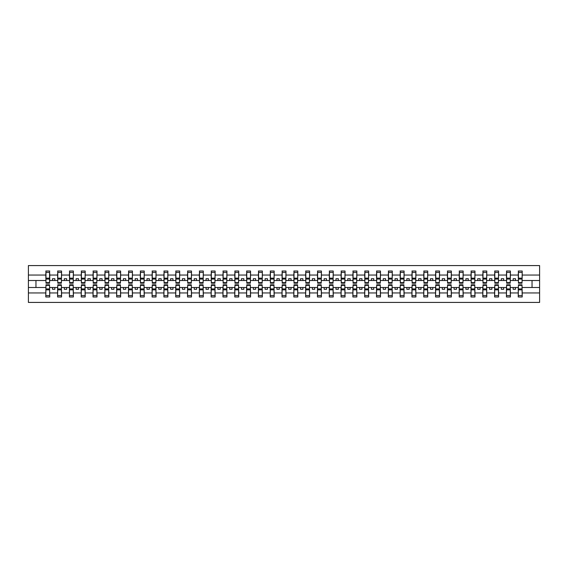 <?xml version="1.0" encoding="UTF-8"?>
<svg xmlns="http://www.w3.org/2000/svg" width="568" height="568" viewBox="0 0 568 568"><rect width="100%" height="100%" fill="white"/><g stroke="black" fill="none" stroke-linecap="round" stroke-linejoin="round"><path stroke-width="0.85" d="M45.972 286.08L45.788 292.953L28.4 292.953L28.4 302.424L539.6 302.424L539.6 292.953L522.212 292.953L522.212 296.993L518.243 296.993L518.435 284.802L522.027 284.802L522.027 288.92L518.435 288.92M518.435 286.08L518.243 287.493L513.145 287.493L513.145 289.289L515.503 289.289L515.503 287.493M518.243 296.993L518.243 287.493M522.027 286.08L522.212 292.953M506.62 286.08L506.436 287.493L501.331 287.493L501.331 289.289L503.695 289.289L503.695 287.493M518.243 292.953L510.405 292.953L510.405 296.993L506.436 296.993L506.436 287.493M510.213 286.08L510.405 292.953M494.813 286.08L494.621 287.493L489.517 287.493L489.517 289.289L491.881 289.289L491.881 287.493M506.436 292.953L498.59 292.953L498.59 296.993L494.621 296.993L494.621 287.493M498.399 286.08L498.59 292.953M482.999 286.08L482.807 287.493L477.709 287.493L477.709 289.289L480.074 289.289L480.074 287.493M494.621 292.953L486.776 292.953L486.776 296.993L482.807 296.993L482.807 287.493M486.591 286.08L486.776 292.953M471.191 286.08L471 287.493L465.895 287.493L465.895 289.289L468.259 289.289L468.259 287.493M482.807 292.953L474.969 292.953L474.969 296.993L471 296.993L471 287.493M474.777 286.08L474.969 292.953M459.377 286.08L459.185 287.493L454.088 287.493L454.088 289.289L456.445 289.289L456.445 287.493M471 292.953L463.154 292.953L463.154 296.993L459.185 296.993L459.185 287.493M462.97 286.08L463.154 292.953M447.563 286.08L447.378 287.493L442.273 287.493L442.273 289.289L444.637 289.289L444.637 287.493M459.185 292.953L451.347 292.953L451.347 296.993L447.378 296.993L447.378 287.493M451.155 286.08L451.347 292.953M435.755 286.08L435.564 287.493L430.459 287.493L430.459 289.289L432.823 289.289L432.823 287.493M447.378 292.953L439.533 292.953L439.533 296.993L435.564 296.993L435.564 287.493M439.341 286.08L439.533 292.953M423.941 286.08L423.756 287.493L418.651 287.493L418.651 289.289L421.016 289.289L421.016 287.493M435.564 292.953L427.725 292.953L427.725 296.993L423.756 296.993L423.756 287.493M427.534 286.08L427.725 292.953M412.134 286.08L411.942 287.493L406.837 287.493L406.837 289.289L409.201 289.289L409.201 287.493M423.756 292.953L415.911 292.953L415.911 296.993L411.942 296.993L411.942 287.493M415.719 286.08L415.911 292.953M400.319 286.08L400.128 287.493L395.03 287.493L395.03 289.289L397.387 289.289L397.387 287.493M411.942 292.953L404.096 292.953L404.096 296.993L400.128 296.993L400.128 287.493M403.912 286.08L404.096 292.953M388.505 286.08L388.32 287.493L383.215 287.493L383.215 289.289L385.58 289.289L385.58 287.493M400.128 292.953L392.289 292.953L392.289 296.993L388.32 296.993L388.32 287.493M392.097 286.08L392.289 292.953M376.698 286.08L376.506 287.493L371.408 287.493L371.408 289.289L373.765 289.289L373.765 287.493M388.32 292.953L380.475 292.953L380.475 296.993L376.506 296.993L376.506 287.493M380.29 286.08L380.475 292.953M364.883 286.08L364.699 287.493L359.594 287.493L359.594 289.289L361.958 289.289L361.958 287.493M376.506 292.953L368.667 292.953L368.667 296.993L364.699 296.993L364.699 287.493M368.476 286.08L368.667 292.953M353.076 286.08L352.884 287.493L347.779 287.493L347.779 289.289L350.144 289.289L350.144 287.493M364.699 292.953L356.853 292.953L356.853 296.993L352.884 296.993L352.884 287.493M356.661 286.08L356.853 292.953M341.261 286.08L341.07 287.493L335.972 287.493L335.972 289.289L338.329 289.289L338.329 287.493M352.884 292.953L345.039 292.953L345.039 296.993L341.07 296.993L341.07 287.493M344.854 286.08L345.039 292.953M329.447 286.08L329.262 287.493L324.158 287.493L324.158 289.289L326.522 289.289L326.522 287.493M341.07 292.953L333.231 292.953L333.231 296.993L329.262 296.993L329.262 287.493M333.04 286.08L333.231 292.953M317.64 286.08L317.448 287.493L312.35 287.493L312.35 289.289L314.707 289.289L314.707 287.493M329.262 292.953L321.417 292.953L321.417 296.993L317.448 296.993L317.448 287.493M321.232 286.08L321.417 292.953M305.825 286.08L305.641 287.493L300.536 287.493L300.536 289.289L302.9 289.289L302.9 287.493M317.448 292.953L309.61 292.953L309.61 296.993L305.641 296.993L305.641 287.493M309.418 286.08L309.61 292.953M294.018 286.08L293.826 287.493L288.721 287.493L288.721 289.289L291.086 289.289L291.086 287.493M305.641 292.953L297.795 292.953L297.795 296.993L293.826 296.993L293.826 287.493M297.604 286.08L297.795 292.953M282.204 286.08L282.019 287.493L276.914 287.493L276.914 289.289L279.279 289.289L279.279 287.493M293.826 292.953L285.981 292.953L285.981 296.993L282.019 296.993L282.019 287.493M285.796 286.08L285.981 292.953M270.396 286.08L270.205 287.493L265.1 287.493L265.1 289.289L267.464 289.289L267.464 287.493M282.019 292.953L274.174 292.953L274.174 296.993L270.205 296.993L270.205 287.493M273.982 286.08L274.174 292.953M258.582 286.08L258.39 287.493L253.292 287.493L253.292 289.289L255.65 289.289L255.65 287.493M270.205 292.953L262.359 292.953L262.359 296.993L258.39 296.993L258.39 287.493M262.175 286.08L262.359 292.953M246.768 286.08L246.583 287.493L241.478 287.493L241.478 289.289L243.842 289.289L243.842 287.493M258.39 292.953L250.552 292.953L250.552 296.993L246.583 296.993L246.583 287.493M250.36 286.08L250.552 292.953M234.96 286.08L234.769 287.493L229.671 287.493L229.671 289.289L232.028 289.289L232.028 287.493M246.583 292.953L238.737 292.953L238.737 296.993L234.769 296.993L234.769 287.493M238.553 286.08L238.737 292.953M223.146 286.08L222.961 287.493L217.856 287.493L217.856 289.289L220.221 289.289L220.221 287.493M234.769 292.953L226.93 292.953L226.93 296.993L222.961 296.993L222.961 287.493M226.739 286.08L226.93 292.953M211.339 286.08L211.147 287.493L206.042 287.493L206.042 289.289L208.406 289.289L208.406 287.493M222.961 292.953L215.116 292.953L215.116 296.993L211.147 296.993L211.147 287.493M214.924 286.08L215.116 292.953M199.524 286.08L199.332 287.493L194.235 287.493L194.235 289.289L196.592 289.289L196.592 287.493M211.147 292.953L203.301 292.953L203.301 296.993L199.332 296.993L199.332 287.493M203.117 286.08L203.301 292.953M187.71 286.08L187.525 287.493L182.42 287.493L182.42 289.289L184.785 289.289L184.785 287.493M199.332 292.953L191.494 292.953L191.494 296.993L187.525 296.993L187.525 287.493M191.302 286.08L191.494 292.953M175.903 286.08L175.711 287.493L170.613 287.493L170.613 289.289L172.97 289.289L172.97 287.493M187.525 292.953L179.68 292.953L179.68 296.993L175.711 296.993L175.711 287.493M179.495 286.08L179.68 292.953M164.088 286.08L163.903 287.493L158.799 287.493L158.799 289.289L161.163 289.289L161.163 287.493M175.711 292.953L167.872 292.953L167.872 296.993L163.903 296.993L163.903 287.493M167.681 286.08L167.872 292.953M152.281 286.08L152.089 287.493L146.984 287.493L146.984 289.289L149.349 289.289L149.349 287.493M163.903 292.953L156.058 292.953L156.058 296.993L152.089 296.993L152.089 287.493M155.866 286.08L156.058 292.953M140.466 286.08L140.275 287.493L135.177 287.493L135.177 289.289L137.541 289.289L137.541 287.493M152.089 292.953L144.244 292.953L144.244 296.993L140.275 296.993L140.275 287.493M144.059 286.08L144.244 292.953M128.659 286.08L128.467 287.493L123.362 287.493L123.362 289.289L125.727 289.289L125.727 287.493M140.275 292.953L132.436 292.953L132.436 296.993L128.467 296.993L128.467 287.493M132.245 286.08L132.436 292.953M116.845 286.08L116.653 287.493L111.555 287.493L111.555 289.289L113.912 289.289L113.912 287.493M128.467 292.953L120.622 292.953L120.622 296.993L116.653 296.993L116.653 287.493M120.437 286.08L120.622 292.953M105.03 286.08L104.846 287.493L99.741 287.493L99.741 289.289L102.105 289.289L102.105 287.493M116.653 292.953L108.815 292.953L108.815 296.993L104.846 296.993L104.846 287.493M108.623 286.08L108.815 292.953M93.223 286.08L93.031 287.493L87.926 287.493L87.926 289.289L90.291 289.289L90.291 287.493M104.846 292.953L97 292.953L97 296.993L93.031 296.993L93.031 287.493M96.808 286.08L97 292.953M81.409 286.08L81.224 287.493L76.119 287.493L76.119 289.289L78.483 289.289L78.483 287.493M93.031 292.953L85.193 292.953L85.193 296.993L81.224 296.993L81.224 287.493M85.001 286.08L85.193 292.953M69.601 286.08L69.41 287.493L64.305 287.493L64.305 289.289L66.669 289.289L66.669 287.493M81.224 292.953L73.378 292.953L73.378 296.993L69.41 296.993L69.41 287.493M73.187 286.08L73.378 292.953M57.787 286.08L57.595 287.493L52.497 287.493L52.497 289.289L54.855 289.289L54.855 287.493M69.41 292.953L61.564 292.953L61.564 296.993L57.595 296.993L57.595 287.493M61.38 286.08L61.564 292.953M518.435 282.63L522.027 282.63L522.027 283.198L518.435 283.198L518.435 271.007L518.243 275.047L510.405 275.047L510.213 281.92M518.435 281.92L518.243 275.047M506.62 282.63L510.213 282.63L510.213 283.198L506.62 283.198L506.62 271.007L506.436 275.047L498.59 275.047L498.399 281.92M506.62 281.92L506.436 275.047M494.813 282.63L498.399 282.63L498.399 283.198L494.813 283.198L494.813 271.007L494.621 275.047L486.776 275.047L486.591 281.92M494.813 281.92L494.621 275.047M482.999 282.63L486.591 282.63L486.591 283.198L482.999 283.198L482.999 271.007L482.807 275.047L474.969 275.047L474.777 281.92M482.999 281.92L482.807 275.047M471.191 282.63L474.777 282.63L474.777 283.198L471.191 283.198L471.191 271.007L471 275.047L463.154 275.047L462.97 281.92M471.191 281.92L471 275.047M459.377 282.63L462.97 282.63L462.97 283.198L459.377 283.198L459.377 271.007L459.185 275.047L451.347 275.047L451.155 281.92M459.377 281.92L459.185 275.047M447.563 282.63L451.155 282.63L451.155 283.198L447.563 283.198L447.563 271.007L447.378 275.047L439.533 275.047L439.341 281.92M447.563 281.92L447.378 275.047M435.755 282.63L439.341 282.63L439.341 283.198L435.755 283.198L435.755 271.007L435.564 275.047L427.725 275.047L427.534 281.92M435.755 281.92L435.564 275.047M423.941 282.63L427.534 282.63L427.534 283.198L423.941 283.198L423.941 271.007L423.756 275.047L415.911 275.047L415.719 281.92M423.941 281.92L423.756 275.047M412.134 282.63L415.719 282.63L415.719 283.198L412.134 283.198L412.134 271.007L411.942 275.047L404.096 275.047L403.912 281.92M412.134 281.92L411.942 275.047M400.319 282.63L403.912 282.63L403.912 283.198L400.319 283.198L400.319 271.007L400.128 275.047L392.289 275.047L392.097 281.92M400.319 281.92L400.128 275.047M388.505 282.63L392.097 282.63L392.097 283.198L388.505 283.198L388.505 271.007L388.32 275.047L380.475 275.047L380.29 281.92M388.505 281.92L388.32 275.047M376.698 282.63L380.29 282.63L380.29 283.198L376.698 283.198L376.698 271.007L376.506 275.047L368.667 275.047L368.476 281.92M376.698 281.92L376.506 275.047M364.883 282.63L368.476 282.63L368.476 283.198L364.883 283.198L364.883 271.007L364.699 275.047L356.853 275.047L356.661 281.92M364.883 281.92L364.699 275.047M353.076 282.63L356.661 282.63L356.661 283.198L353.076 283.198L353.076 271.007L352.884 275.047L345.039 275.047L344.854 281.92M353.076 281.92L352.884 275.047M341.261 282.63L344.854 282.63L344.854 283.198L341.261 283.198L341.261 271.007L341.07 275.047L333.231 275.047L333.04 281.92M341.261 281.92L341.07 275.047M329.447 282.63L333.04 282.63L333.04 283.198L329.447 283.198L329.447 271.007L329.262 275.047L321.417 275.047L321.232 281.92M329.447 281.92L329.262 275.047M317.64 282.63L321.232 282.63L321.232 283.198L317.64 283.198L317.64 271.007L317.448 275.047L309.61 275.047L309.418 281.92M317.64 281.92L317.448 275.047M305.825 282.63L309.418 282.63L309.418 283.198L305.825 283.198L305.825 271.007L305.641 275.047L297.795 275.047L297.604 281.92M305.825 281.92L305.641 275.047M294.018 282.63L297.604 282.63L297.604 283.198L294.018 283.198L294.018 271.007L293.826 275.047L285.981 275.047L285.796 281.92M294.018 281.92L293.826 275.047M282.204 282.63L285.796 282.63L285.796 283.198L282.204 283.198L282.204 271.007L282.019 275.047L274.174 275.047L273.982 281.92M282.204 281.92L282.019 275.047M270.396 282.63L273.982 282.63L273.982 283.198L270.396 283.198L270.396 271.007L270.205 275.047L262.359 275.047L262.175 281.92M270.396 281.92L270.205 275.047M258.582 282.63L262.175 282.63L262.175 283.198L258.582 283.198L258.582 271.007L258.39 275.047L250.552 275.047L250.36 281.92M258.582 281.92L258.39 275.047M246.768 282.63L250.36 282.63L250.36 283.198L246.768 283.198L246.768 271.007L246.583 275.047L238.737 275.047L238.553 281.92M246.768 281.92L246.583 275.047M234.96 282.63L238.553 282.63L238.553 283.198L234.96 283.198L234.96 271.007L234.769 275.047L226.93 275.047L226.739 281.92M234.96 281.92L234.769 275.047M223.146 282.63L226.739 282.63L226.739 283.198L223.146 283.198L223.146 271.007L222.961 275.047L215.116 275.047L214.924 281.92M223.146 281.92L222.961 275.047M211.339 282.63L214.924 282.63L214.924 283.198L211.339 283.198L211.339 271.007L211.147 275.047L203.301 275.047L203.117 281.92M211.339 281.92L211.147 275.047M199.524 282.63L203.117 282.63L203.117 283.198L199.524 283.198L199.524 271.007L199.332 275.047L191.494 275.047L191.302 281.92M199.524 281.92L199.332 275.047M187.71 282.63L191.302 282.63L191.302 283.198L187.71 283.198L187.71 271.007L187.525 275.047L179.68 275.047L179.495 281.92M187.71 281.92L187.525 275.047M175.903 282.63L179.495 282.63L179.495 283.198L175.903 283.198L175.903 271.007L175.711 275.047L167.872 275.047L167.681 281.92M175.903 281.92L175.711 275.047M164.088 282.63L167.681 282.63L167.681 283.198L164.088 283.198L164.088 271.007L163.903 275.047L156.058 275.047L155.866 281.92M164.088 281.92L163.903 275.047M152.281 282.63L155.866 282.63L155.866 283.198L152.281 283.198L152.281 271.007L152.089 275.047L144.244 275.047L144.059 281.92M152.281 281.92L152.089 275.047M140.466 282.63L144.059 282.63L144.059 283.198L140.466 283.198L140.466 271.007L140.275 275.047L132.436 275.047L132.245 281.92M140.466 281.92L140.275 275.047M128.659 282.63L132.245 282.63L132.245 283.198L128.659 283.198L128.659 271.007L128.467 275.047L120.622 275.047L120.437 281.92M128.659 281.92L128.467 275.047M116.845 282.63L120.437 282.63L120.437 283.198L116.845 283.198L116.845 271.007L116.653 275.047L108.815 275.047L108.623 281.92M116.845 281.92L116.653 275.047M105.03 282.63L108.623 282.63L108.623 283.198L105.03 283.198L105.03 271.007L104.846 275.047L97 275.047L96.808 281.92M105.03 281.92L104.846 275.047M93.223 282.63L96.808 282.63L96.808 283.198L93.223 283.198L93.223 271.007L93.031 275.047L85.193 275.047L85.001 281.92M93.223 281.92L93.031 275.047M81.409 282.63L85.001 282.63L85.001 283.198L81.409 283.198L81.409 271.007L81.224 275.047L73.378 275.047L73.187 281.92M81.409 281.92L81.224 275.047M69.601 282.63L73.187 282.63L73.187 283.198L69.601 283.198L69.601 271.007L69.41 275.047L61.564 275.047L61.38 281.92M69.601 281.92L69.41 275.047M57.787 282.63L61.38 282.63L61.38 283.198L57.787 283.198L57.787 271.007L57.595 275.047L49.757 275.047L49.565 271.007L49.565 283.198L45.972 283.198L45.972 279.08L49.565 279.08M57.787 281.92L57.595 275.047M45.788 292.953L45.788 296.993L49.757 296.993L49.565 286.08M45.972 279.08L45.972 271.007L45.788 275.047L28.4 275.047L28.4 265.575L539.6 265.575L539.6 275.047L522.212 275.047L522.027 281.92M45.972 281.92L45.788 275.047M518.243 271.007L522.212 271.007L522.212 275.047M506.436 271.007L510.405 271.007L510.405 275.047M494.621 271.007L498.59 271.007L498.59 275.047M482.807 271.007L486.776 271.007L486.776 275.047M471 271.007L474.969 271.007L474.969 275.047M459.185 271.007L463.154 271.007L463.154 275.047M447.378 271.007L451.347 271.007L451.347 275.047M435.564 271.007L439.533 271.007L439.533 275.047M423.756 271.007L427.725 271.007L427.725 275.047M411.942 271.007L415.911 271.007L415.911 275.047M400.128 271.007L404.096 271.007L404.096 275.047M388.32 271.007L392.289 271.007L392.289 275.047M376.506 271.007L380.475 271.007L380.475 275.047M364.699 271.007L368.667 271.007L368.667 275.047M352.884 271.007L356.853 271.007L356.853 275.047M341.07 271.007L345.039 271.007L345.039 275.047M329.262 271.007L333.231 271.007L333.231 275.047M317.448 271.007L321.417 271.007L321.417 275.047M305.641 271.007L309.61 271.007L309.61 275.047M293.826 271.007L297.795 271.007L297.795 275.047M282.019 271.007L285.981 271.007L285.981 275.047M270.205 271.007L274.174 271.007L274.174 275.047M258.39 271.007L262.359 271.007L262.359 275.047M246.583 271.007L250.552 271.007L250.552 275.047M234.769 271.007L238.737 271.007L238.737 275.047M222.961 271.007L226.93 271.007L226.93 275.047M211.147 271.007L215.116 271.007L215.116 275.047M199.332 271.007L203.301 271.007L203.301 275.047M187.525 271.007L191.494 271.007L191.494 275.047M175.711 271.007L179.68 271.007L179.68 275.047M163.903 271.007L167.872 271.007L167.872 275.047M152.089 271.007L156.058 271.007L156.058 275.047M140.275 271.007L144.244 271.007L144.244 275.047M128.467 271.007L132.436 271.007L132.436 275.047M116.653 271.007L120.622 271.007L120.622 275.047M104.846 271.007L108.815 271.007L108.815 275.047M93.031 271.007L97 271.007L97 275.047M81.224 271.007L85.193 271.007L85.193 275.047M69.41 271.007L73.378 271.007L73.378 275.047M57.595 271.007L61.564 271.007L61.564 275.047M57.595 292.953L49.757 292.953M45.788 271.007L49.757 271.007M513.145 287.493L510.405 287.493M518.243 280.507L515.503 280.507L515.503 278.71L513.145 278.71L513.145 280.507L510.405 280.507M513.145 280.507L515.503 280.507M501.331 287.493L498.59 287.493M506.436 280.507L503.695 280.507L503.695 278.71L501.331 278.71L501.331 280.507L498.59 280.507M501.331 280.507L503.695 280.507M489.517 287.493L486.776 287.493M494.621 280.507L491.881 280.507L491.881 278.71L489.517 278.71L489.517 280.507L486.776 280.507M489.517 280.507L491.881 280.507M477.709 287.493L474.969 287.493M482.807 280.507L480.074 280.507L480.074 278.71L477.709 278.71L477.709 280.507L474.969 280.507M477.709 280.507L480.074 280.507M465.895 287.493L463.154 287.493M471 280.507L468.259 280.507L468.259 278.71L465.895 278.71L465.895 280.507L463.154 280.507M465.895 280.507L468.259 280.507M454.088 287.493L451.347 287.493M459.185 280.507L456.445 280.507L456.445 278.71L454.088 278.71L454.088 280.507L451.347 280.507M454.088 280.507L456.445 280.507M442.273 287.493L439.533 287.493M447.378 280.507L444.637 280.507L444.637 278.71L442.273 278.71L442.273 280.507L439.533 280.507M442.273 280.507L444.637 280.507M430.459 287.493L427.725 287.493M435.564 280.507L432.823 280.507L432.823 278.71L430.459 278.71L430.459 280.507L427.725 280.507M430.459 280.507L432.823 280.507M418.651 287.493L415.911 287.493M423.756 280.507L421.016 280.507L421.016 278.71L418.651 278.71L418.651 280.507L415.911 280.507M418.651 280.507L421.016 280.507M406.837 287.493L404.096 287.493M411.942 280.507L409.201 280.507L409.201 278.71L406.837 278.71L406.837 280.507L404.096 280.507M406.837 280.507L409.201 280.507M395.03 287.493L392.289 287.493M400.128 280.507L397.387 280.507L397.387 278.71L395.03 278.71L395.03 280.507L392.289 280.507M395.03 280.507L397.387 280.507M383.215 287.493L380.475 287.493M388.32 280.507L385.58 280.507L385.58 278.71L383.215 278.71L383.215 280.507L380.475 280.507M383.215 280.507L385.58 280.507M371.408 287.493L368.667 287.493M376.506 280.507L373.765 280.507L373.765 278.71L371.408 278.71L371.408 280.507L368.667 280.507M371.408 280.507L373.765 280.507M359.594 287.493L356.853 287.493M364.699 280.507L361.958 280.507L361.958 278.71L359.594 278.71L359.594 280.507L356.853 280.507M359.594 280.507L361.958 280.507M347.779 287.493L345.039 287.493M352.884 280.507L350.144 280.507L350.144 278.71L347.779 278.71L347.779 280.507L345.039 280.507M347.779 280.507L350.144 280.507M335.972 287.493L333.231 287.493M341.07 280.507L338.329 280.507L338.329 278.71L335.972 278.71L335.972 280.507L333.231 280.507M335.972 280.507L338.329 280.507M324.158 287.493L321.417 287.493M329.262 280.507L326.522 280.507L326.522 278.71L324.158 278.71L324.158 280.507L321.417 280.507M324.158 280.507L326.522 280.507M312.35 287.493L309.61 287.493M317.448 280.507L314.707 280.507L314.707 278.71L312.35 278.71L312.35 280.507L309.61 280.507M312.35 280.507L314.707 280.507M300.536 287.493L297.795 287.493M305.641 280.507L302.9 280.507L302.9 278.71L300.536 278.71L300.536 280.507L297.795 280.507M300.536 280.507L302.9 280.507M288.721 287.493L285.981 287.493M293.826 280.507L291.086 280.507L291.086 278.71L288.721 278.71L288.721 280.507L285.981 280.507M288.721 280.507L291.086 280.507M276.914 287.493L274.174 287.493M282.019 280.507L279.279 280.507L279.279 278.71L276.914 278.71L276.914 280.507L274.174 280.507M276.914 280.507L279.279 280.507M265.1 287.493L262.359 287.493M270.205 280.507L267.464 280.507L267.464 278.71L265.1 278.71L265.1 280.507L262.359 280.507M265.1 280.507L267.464 280.507M253.292 287.493L250.552 287.493M258.39 280.507L255.65 280.507L255.65 278.71L253.292 278.71L253.292 280.507L250.552 280.507M253.292 280.507L255.65 280.507M241.478 287.493L238.737 287.493M246.583 280.507L243.842 280.507L243.842 278.71L241.478 278.71L241.478 280.507L238.737 280.507M241.478 280.507L243.842 280.507M229.671 287.493L226.93 287.493M234.769 280.507L232.028 280.507L232.028 278.71L229.671 278.71L229.671 280.507L226.93 280.507M229.671 280.507L232.028 280.507M217.856 287.493L215.116 287.493M222.961 280.507L220.221 280.507L220.221 278.71L217.856 278.71L217.856 280.507L215.116 280.507M217.856 280.507L220.221 280.507M206.042 287.493L203.301 287.493M211.147 280.507L208.406 280.507L208.406 278.71L206.042 278.71L206.042 280.507L203.301 280.507M206.042 280.507L208.406 280.507M194.235 287.493L191.494 287.493M199.332 280.507L196.592 280.507L196.592 278.71L194.235 278.71L194.235 280.507L191.494 280.507M194.235 280.507L196.592 280.507M182.42 287.493L179.68 287.493M187.525 280.507L184.785 280.507L184.785 278.71L182.42 278.71L182.42 280.507L179.68 280.507M182.42 280.507L184.785 280.507M170.613 287.493L167.872 287.493M175.711 280.507L172.97 280.507L172.97 278.71L170.613 278.71L170.613 280.507L167.872 280.507M170.613 280.507L172.97 280.507M158.799 287.493L156.058 287.493M163.903 280.507L161.163 280.507L161.163 278.71L158.799 278.71L158.799 280.507L156.058 280.507M158.799 280.507L161.163 280.507M146.984 287.493L144.244 287.493M152.089 280.507L149.349 280.507L149.349 278.71L146.984 278.71L146.984 280.507L144.244 280.507M146.984 280.507L149.349 280.507M135.177 287.493L132.436 287.493M140.275 280.507L137.541 280.507L137.541 278.71L135.177 278.71L135.177 280.507L132.436 280.507M135.177 280.507L137.541 280.507M123.362 287.493L120.622 287.493M128.467 280.507L125.727 280.507L125.727 278.71L123.362 278.71L123.362 280.507L120.622 280.507M123.362 280.507L125.727 280.507M111.555 287.493L108.815 287.493M116.653 280.507L113.912 280.507L113.912 278.71L111.555 278.71L111.555 280.507L108.815 280.507M111.555 280.507L113.912 280.507M99.741 287.493L97 287.493M104.846 280.507L102.105 280.507L102.105 278.71L99.741 278.71L99.741 280.507L97 280.507M99.741 280.507L102.105 280.507M87.926 287.493L85.193 287.493M93.031 280.507L90.291 280.507L90.291 278.71L87.926 278.71L87.926 280.507L85.193 280.507M87.926 280.507L90.291 280.507M76.119 287.493L73.378 287.493M81.224 280.507L78.483 280.507L78.483 278.71L76.119 278.71L76.119 280.507L73.378 280.507M76.119 280.507L78.483 280.507M64.305 287.493L61.564 287.493M69.41 280.507L66.669 280.507L66.669 278.71L64.305 278.71L64.305 280.507L61.564 280.507M64.305 280.507L66.669 280.507M52.497 287.493L49.757 287.493M57.595 280.507L54.855 280.507L54.855 278.71L52.497 278.71L52.497 280.507L49.757 280.507L49.757 275.047M52.497 280.507L54.855 280.507M49.757 280.507L49.565 281.92M45.788 287.493L28.4 287.493L28.4 275.047M28.4 292.953L28.4 287.493M45.788 280.507L28.4 280.507M539.6 292.953L539.6 275.047M35.961 287.493L35.961 280.507M539.6 280.507L532.038 280.507L532.038 287.493L522.212 287.493M539.6 287.493L532.038 287.493M532.038 280.507L522.212 280.507M45.972 278.157L49.565 278.157M45.788 296.993L45.972 284.802L49.565 284.802L49.565 288.92L45.972 288.92M49.565 288.92L49.757 296.993M49.565 289.843L45.972 289.843M61.564 271.007L61.38 282.63M57.787 279.08L61.38 279.08M57.787 278.157L61.38 278.157M73.378 271.007L73.187 282.63M69.601 279.08L73.187 279.08M69.601 278.157L73.187 278.157M85.193 271.007L85.001 282.63M81.409 279.08L85.001 279.08M81.409 278.157L85.001 278.157M97 271.007L96.808 282.63M93.223 279.08L96.808 279.08M93.223 278.157L96.808 278.157M57.595 296.993L57.787 284.802L61.38 284.802L61.38 288.92L57.787 288.92M61.38 288.92L61.564 296.993M61.38 289.843L57.787 289.843M69.41 296.993L69.601 284.802L73.187 284.802L73.187 288.92L69.601 288.92M73.187 288.92L73.378 296.993M73.187 289.843L69.601 289.843M81.224 296.993L81.409 284.802L85.001 284.802L85.001 288.92L81.409 288.92M85.001 288.92L85.193 296.993M85.001 289.843L81.409 289.843M93.031 296.993L93.223 284.802L96.808 284.802L96.808 288.92L93.223 288.92M96.808 288.92L97 296.993M96.808 289.843L93.223 289.843M108.815 271.007L108.623 282.63M105.03 279.08L108.623 279.08M105.03 278.157L108.623 278.157M104.846 296.993L105.03 284.802L108.623 284.802L108.623 288.92L105.03 288.92M108.623 288.92L108.815 296.993M108.623 289.843L105.03 289.843M120.622 271.007L120.437 282.63M116.845 279.08L120.437 279.08M116.845 278.157L120.437 278.157M116.653 296.993L116.845 284.802L120.437 284.802L120.437 288.92L116.845 288.92M120.437 288.92L120.622 296.993M120.437 289.843L116.845 289.843M132.436 271.007L132.245 282.63M128.659 279.08L132.245 279.08M128.659 278.157L132.245 278.157M128.467 296.993L128.659 284.802L132.245 284.802L132.245 288.92L128.659 288.92M132.245 288.92L132.436 296.993M132.245 289.843L128.659 289.843M144.244 271.007L144.059 282.63M140.466 279.08L144.059 279.08M140.466 278.157L144.059 278.157M140.275 296.993L140.466 284.802L144.059 284.802L144.059 288.92L140.466 288.92M144.059 288.92L144.244 296.993M144.059 289.843L140.466 289.843M156.058 271.007L155.866 282.63M152.281 279.08L155.866 279.08M152.281 278.157L155.866 278.157M152.089 296.993L152.281 284.802L155.866 284.802L155.866 288.92L152.281 288.92M155.866 288.92L156.058 296.993M155.866 289.843L152.281 289.843M167.872 271.007L167.681 282.63M164.088 279.08L167.681 279.08M164.088 278.157L167.681 278.157M163.903 296.993L164.088 284.802L167.681 284.802L167.681 288.92L164.088 288.92M167.681 288.92L167.872 296.993M167.681 289.843L164.088 289.843M179.68 271.007L179.495 282.63M175.903 279.08L179.495 279.08M175.903 278.157L179.495 278.157M175.711 296.993L175.903 284.802L179.495 284.802L179.495 288.92L175.903 288.92M179.495 288.92L179.68 296.993M179.495 289.843L175.903 289.843M191.494 271.007L191.302 282.63M187.71 279.08L191.302 279.08M187.71 278.157L191.302 278.157M187.525 296.993L187.71 284.802L191.302 284.802L191.302 288.92L187.71 288.92M191.302 288.92L191.494 296.993M191.302 289.843L187.71 289.843M203.301 271.007L203.117 282.63M199.524 279.08L203.117 279.08M199.524 278.157L203.117 278.157M199.332 296.993L199.524 284.802L203.117 284.802L203.117 288.92L199.524 288.92M203.117 288.92L203.301 296.993M203.117 289.843L199.524 289.843M215.116 271.007L214.924 282.63M211.339 279.08L214.924 279.08M211.339 278.157L214.924 278.157M211.147 296.993L211.339 284.802L214.924 284.802L214.924 288.92L211.339 288.92M214.924 288.92L215.116 296.993M214.924 289.843L211.339 289.843M226.93 271.007L226.739 282.63M223.146 279.08L226.739 279.08M223.146 278.157L226.739 278.157M222.961 296.993L223.146 284.802L226.739 284.802L226.739 288.92L223.146 288.92M226.739 288.92L226.93 296.993M226.739 289.843L223.146 289.843M238.737 271.007L238.553 282.63M234.96 279.08L238.553 279.08M234.96 278.157L238.553 278.157M250.552 271.007L250.36 282.63M246.768 279.08L250.36 279.08M246.768 278.157L250.36 278.157M262.359 271.007L262.175 282.63M258.582 279.08L262.175 279.08M258.582 278.157L262.175 278.157M274.174 271.007L273.982 282.63M270.396 279.08L273.982 279.08M270.396 278.157L273.982 278.157M285.981 271.007L285.796 282.63M282.204 279.08L285.796 279.08M282.204 278.157L285.796 278.157M297.795 271.007L297.604 282.63M294.018 279.08L297.604 279.08M294.018 278.157L297.604 278.157M309.61 271.007L309.418 282.63M305.825 279.08L309.418 279.08M305.825 278.157L309.418 278.157M321.417 271.007L321.232 282.63M317.64 279.08L321.232 279.08M317.64 278.157L321.232 278.157M333.231 271.007L333.04 282.63M329.447 279.08L333.04 279.08M329.447 278.157L333.04 278.157M345.039 271.007L344.854 282.63M341.261 279.08L344.854 279.08M341.261 278.157L344.854 278.157M356.853 271.007L356.661 282.63M353.076 279.08L356.661 279.08M353.076 278.157L356.661 278.157M368.667 271.007L368.476 282.63M364.883 279.08L368.476 279.08M364.883 278.157L368.476 278.157M380.475 271.007L380.29 282.63M376.698 279.08L380.29 279.08M376.698 278.157L380.29 278.157M392.289 271.007L392.097 282.63M388.505 279.08L392.097 279.08M388.505 278.157L392.097 278.157M234.769 296.993L234.96 284.802L238.553 284.802L238.553 288.92L234.96 288.92M238.553 288.92L238.737 296.993M238.553 289.843L234.96 289.843M246.583 296.993L246.768 284.802L250.36 284.802L250.36 288.92L246.768 288.92M250.36 288.92L250.552 296.993M250.36 289.843L246.768 289.843M258.39 296.993L258.582 284.802L262.175 284.802L262.175 288.92L258.582 288.92M262.175 288.92L262.359 296.993M262.175 289.843L258.582 289.843M270.205 296.993L270.396 284.802L273.982 284.802L273.982 288.92L270.396 288.92M273.982 288.92L274.174 296.993M273.982 289.843L270.396 289.843M282.019 296.993L282.204 284.802L285.796 284.802L285.796 288.92L282.204 288.92M285.796 288.92L285.981 296.993M285.796 289.843L282.204 289.843M293.826 296.993L294.018 284.802L297.604 284.802L297.604 288.92L294.018 288.92M297.604 288.92L297.795 296.993M297.604 289.843L294.018 289.843M305.641 296.993L305.825 284.802L309.418 284.802L309.418 288.92L305.825 288.92M309.418 288.92L309.61 296.993M309.418 289.843L305.825 289.843M317.448 296.993L317.64 284.802L321.232 284.802L321.232 288.92L317.64 288.92M321.232 288.92L321.417 296.993M321.232 289.843L317.64 289.843M329.262 296.993L329.447 284.802L333.04 284.802L333.04 288.92L329.447 288.92M333.04 288.92L333.231 296.993M333.04 289.843L329.447 289.843M341.07 296.993L341.261 284.802L344.854 284.802L344.854 288.92L341.261 288.92M344.854 288.92L345.039 296.993M344.854 289.843L341.261 289.843M352.884 296.993L353.076 284.802L356.661 284.802L356.661 288.92L353.076 288.92M356.661 288.92L356.853 296.993M356.661 289.843L353.076 289.843M364.699 296.993L364.883 284.802L368.476 284.802L368.476 288.92L364.883 288.92M368.476 288.92L368.667 296.993M368.476 289.843L364.883 289.843M376.506 296.993L376.698 284.802L380.29 284.802L380.29 288.92L376.698 288.92M380.29 288.92L380.475 296.993M380.29 289.843L376.698 289.843M388.32 296.993L388.505 284.802L392.097 284.802L392.097 288.92L388.505 288.92M392.097 288.92L392.289 296.993M392.097 289.843L388.505 289.843M404.096 271.007L403.912 282.63M400.319 279.08L403.912 279.08M400.319 278.157L403.912 278.157M400.128 296.993L400.319 284.802L403.912 284.802L403.912 288.92L400.319 288.92M403.912 288.92L404.096 296.993M403.912 289.843L400.319 289.843M415.911 271.007L415.719 282.63M412.134 279.08L415.719 279.08M412.134 278.157L415.719 278.157M411.942 296.993L412.134 284.802L415.719 284.802L415.719 288.92L412.134 288.92M415.719 288.92L415.911 296.993M415.719 289.843L412.134 289.843M427.725 271.007L427.534 282.63M423.941 279.08L427.534 279.08M423.941 278.157L427.534 278.157M423.756 296.993L423.941 284.802L427.534 284.802L427.534 288.92L423.941 288.92M427.534 288.92L427.725 296.993M427.534 289.843L423.941 289.843M439.533 271.007L439.341 282.63M435.755 279.08L439.341 279.08M435.755 278.157L439.341 278.157M435.564 296.993L435.755 284.802L439.341 284.802L439.341 288.92L435.755 288.92M439.341 288.92L439.533 296.993M439.341 289.843L435.755 289.843M451.347 271.007L451.155 282.63M447.563 279.08L451.155 279.08M447.563 278.157L451.155 278.157M447.378 296.993L447.563 284.802L451.155 284.802L451.155 288.92L447.563 288.92M451.155 288.92L451.347 296.993M451.155 289.843L447.563 289.843M463.154 271.007L462.97 282.63M459.377 279.08L462.97 279.08M459.377 278.157L462.97 278.157M459.185 296.993L459.377 284.802L462.97 284.802L462.97 288.92L459.377 288.92M462.97 288.92L463.154 296.993M462.97 289.843L459.377 289.843M474.969 271.007L474.777 282.63M471.191 279.08L474.777 279.08M471.191 278.157L474.777 278.157M471 296.993L471.191 284.802L474.777 284.802L474.777 288.92L471.191 288.92M474.777 288.92L474.969 296.993M474.777 289.843L471.191 289.843M486.776 271.007L486.591 282.63M482.999 279.08L486.591 279.08M482.999 278.157L486.591 278.157M482.807 296.993L482.999 284.802L486.591 284.802L486.591 288.92L482.999 288.92M486.591 288.92L486.776 296.993M486.591 289.843L482.999 289.843M498.59 271.007L498.399 282.63M494.813 279.08L498.399 279.08M494.813 278.157L498.399 278.157M494.621 296.993L494.813 284.802L498.399 284.802L498.399 288.92L494.813 288.92M498.399 288.92L498.59 296.993M498.399 289.843L494.813 289.843M510.405 271.007L510.213 282.63M506.62 279.08L510.213 279.08M506.62 278.157L510.213 278.157M506.436 296.993L506.62 284.802L510.213 284.802L510.213 288.92L506.62 288.92M510.213 288.92L510.405 296.993M510.213 289.843L506.62 289.843M522.212 271.007L522.027 282.63M518.435 279.08L522.027 279.08M518.435 278.157L522.027 278.157M522.027 288.92L522.212 296.993M522.027 289.843L518.435 289.843M45.972 282.63L49.565 282.63M45.972 272.377L49.565 272.377M49.565 285.37L45.972 285.37M49.565 295.623L45.972 295.623M57.787 272.377L61.38 272.377M69.601 272.377L73.187 272.377M81.409 272.377L85.001 272.377M93.223 272.377L96.808 272.377M61.38 285.37L57.787 285.37M61.38 295.623L57.787 295.623M73.187 285.37L69.601 285.37M73.187 295.623L69.601 295.623M85.001 285.37L81.409 285.37M85.001 295.623L81.409 295.623M96.808 285.37L93.223 285.37M96.808 295.623L93.223 295.623M105.03 272.377L108.623 272.377M108.623 285.37L105.03 285.37M108.623 295.623L105.03 295.623M116.845 272.377L120.437 272.377M120.437 285.37L116.845 285.37M120.437 295.623L116.845 295.623M128.659 272.377L132.245 272.377M132.245 285.37L128.659 285.37M132.245 295.623L128.659 295.623M140.466 272.377L144.059 272.377M144.059 285.37L140.466 285.37M144.059 295.623L140.466 295.623M152.281 272.377L155.866 272.377M155.866 285.37L152.281 285.37M155.866 295.623L152.281 295.623M164.088 272.377L167.681 272.377M167.681 285.37L164.088 285.37M167.681 295.623L164.088 295.623M175.903 272.377L179.495 272.377M179.495 285.37L175.903 285.37M179.495 295.623L175.903 295.623M187.71 272.377L191.302 272.377M191.302 285.37L187.71 285.37M191.302 295.623L187.71 295.623M199.524 272.377L203.117 272.377M203.117 285.37L199.524 285.37M203.117 295.623L199.524 295.623M211.339 272.377L214.924 272.377M214.924 285.37L211.339 285.37M214.924 295.623L211.339 295.623M223.146 272.377L226.739 272.377M226.739 285.37L223.146 285.37M226.739 295.623L223.146 295.623M234.96 272.377L238.553 272.377M246.768 272.377L250.36 272.377M258.582 272.377L262.175 272.377M270.396 272.377L273.982 272.377M282.204 272.377L285.796 272.377M294.018 272.377L297.604 272.377M305.825 272.377L309.418 272.377M317.64 272.377L321.232 272.377M329.447 272.377L333.04 272.377M341.261 272.377L344.854 272.377M353.076 272.377L356.661 272.377M364.883 272.377L368.476 272.377M376.698 272.377L380.29 272.377M388.505 272.377L392.097 272.377M238.553 285.37L234.96 285.37M238.553 295.623L234.96 295.623M250.36 285.37L246.768 285.37M250.36 295.623L246.768 295.623M262.175 285.37L258.582 285.37M262.175 295.623L258.582 295.623M273.982 285.37L270.396 285.37M273.982 295.623L270.396 295.623M285.796 285.37L282.204 285.37M285.796 295.623L282.204 295.623M297.604 285.37L294.018 285.37M297.604 295.623L294.018 295.623M309.418 285.37L305.825 285.37M309.418 295.623L305.825 295.623M321.232 285.37L317.64 285.37M321.232 295.623L317.64 295.623M333.04 285.37L329.447 285.37M333.04 295.623L329.447 295.623M344.854 285.37L341.261 285.37M344.854 295.623L341.261 295.623M356.661 285.37L353.076 285.37M356.661 295.623L353.076 295.623M368.476 285.37L364.883 285.37M368.476 295.623L364.883 295.623M380.29 285.37L376.698 285.37M380.29 295.623L376.698 295.623M392.097 285.37L388.505 285.37M392.097 295.623L388.505 295.623M400.319 272.377L403.912 272.377M403.912 285.37L400.319 285.37M403.912 295.623L400.319 295.623M412.134 272.377L415.719 272.377M415.719 285.37L412.134 285.37M415.719 295.623L412.134 295.623M423.941 272.377L427.534 272.377M427.534 285.37L423.941 285.37M427.534 295.623L423.941 295.623M435.755 272.377L439.341 272.377M439.341 285.37L435.755 285.37M439.341 295.623L435.755 295.623M447.563 272.377L451.155 272.377M451.155 285.37L447.563 285.37M451.155 295.623L447.563 295.623M459.377 272.377L462.97 272.377M462.97 285.37L459.377 285.37M462.97 295.623L459.377 295.623M471.191 272.377L474.777 272.377M474.777 285.37L471.191 285.37M474.777 295.623L471.191 295.623M482.999 272.377L486.591 272.377M486.591 285.37L482.999 285.37M486.591 295.623L482.999 295.623M494.813 272.377L498.399 272.377M498.399 285.37L494.813 285.37M498.399 295.623L494.813 295.623M506.62 272.377L510.213 272.377M510.213 285.37L506.62 285.37M510.213 295.623L506.62 295.623M518.435 272.377L522.027 272.377M522.027 285.37L518.435 285.37M522.027 295.623L518.435 295.623"/></g></svg>
